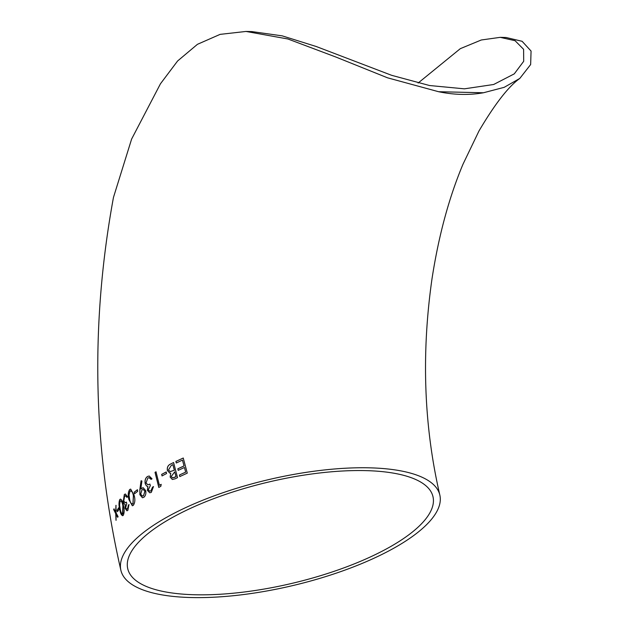 <?xml version="1.0" encoding="UTF-8"?>
<svg xmlns="http://www.w3.org/2000/svg" width="629" height="629" viewBox="0 0 629 629"><rect width="100%" height="100%" fill="white"/><g stroke="black" fill="none" stroke-linecap="round" stroke-linejoin="round"><path stroke-width="0.94" d="M438.594 91.716L483.449 92.762A163.855 121.468 -126.1 0 1 438.594 91.716L387.511 77.807L335.878 57.035L287.917 38.99L245.994 31.45L220.119 34.367L197.451 44.313L177.598 60.989L160.466 83.767L131.618 139.056L113.464 197.412C90.301 323.628 92.785 447.95 120.902 570.377A163.855 54.338 166.7 0 0 191.554 597.55A163.855 54.338 166.7 0 0 361.25 563.788A163.855 54.338 166.7 0 0 439.82 494.992A163.855 54.338 166.7 0 0 320.743 470.382A163.855 54.338 166.7 0 0 147.335 529.594A163.855 54.338 166.7 0 0 120.902 570.377M483.449 92.762L504.159 87.345L519.798 78.436L530.648 64.535L531.065 51.051L522.101 41.294L506.038 37.488L500.189 37.347L515.072 40.704L523.611 49.321L523.69 61.304L514.278 73.86L493.671 84.49L464.406 88.831L429.536 85.52L391.686 75.331L316.269 46.522L282.24 35.869L251.852 31.584L245.994 31.45M177.818 468.809L184.03 465.932L182.465 460.114L176.285 462.991L175.876 461.442L183.243 458.022L187.285 473.142L179.831 476.554L179.43 475.005L185.673 472.127L184.439 467.481L178.219 470.358L177.818 468.809L178.266 470.366M175.059 478.85L172.338 479.487L170.152 477.081L170.75 473.15L169.775 473.094L167.393 470.492C166.944 467.544 167.872 465.444 170.192 464.218L173.588 462.543L177.527 477.647L175.059 478.85M161.661 474.376L166.198 471.962L166.591 473.503L162.054 475.925L161.661 474.376L162.109 475.933M160.875 486.264L158.791 487.444L155.025 472.363L156.016 471.789L159.412 485.329L161.158 484.346L160.875 486.264M149.097 477.678L147.823 478.064L146.038 482.899L147.846 484.786L149.93 484.102L150.307 485.643L148.302 489.763L149.663 491.17L150.913 490.832L152.525 487.168L153.468 486.594L151.306 492.373L149.741 492.798L147.406 490.345L147.815 486.484L146.423 485.902L145.189 483.607C144.67 480.367 145.433 478.001 147.453 476.507L149.191 476.004L152.021 478.803L151.078 479.377L149.065 477.678M140.81 488.961L143.153 487.711L145.724 490.636C146.211 493.623 145.574 495.856 143.805 497.319L142.413 497.751L139.874 494.701L139.858 489.527L141.069 480.745L141.918 481.028L140.81 488.961L141.745 488.159M134.15 492.24L137.381 489.739L137.743 491.28L134.512 493.789L134.15 492.24L134.582 493.789M128.953 499.678C127.781 495.51 128.033 492.122 129.692 489.511L130.659 489.103L134.111 495.251C135.314 499.347 135.046 502.713 133.309 505.354L132.342 505.771L128.953 499.678L132.381 505.771M124.731 496.061L126.004 495.794L124.652 496.069L123.764 500.904L125.163 502.791L126.413 502.099L126.759 503.64L125.666 507.776L126.743 509.175L127.483 508.83L128.976 504.568L127.844 510.371L126.932 510.811L125.116 508.35L125.147 504.489L124.196 503.908L123.253 501.612L124.33 494.512L125.344 493.993L127.538 496.792L126.924 497.374L125.352 495.676M120.524 499.08L119.832 499.473C121.397 498.844 122.584 500.763 123.386 505.244C124.479 509.356 124.432 512.714 123.253 515.34C121.712 516 120.556 514.09 119.769 509.608C118.716 505.441 118.732 502.06 119.832 499.473L120.485 499.08M123.253 515.34L122.592 515.741M117.136 510.119L118.81 507.674L119.14 509.223L117.458 511.668L117.136 510.119L117.537 511.66M113.66 509.514L113.975 508.845L115.689 512.226L115.948 505.339L116.106 513.02L118.087 516.606L117.67 517.274L116.153 514.483L116.011 520.309L115.736 513.689L113.66 509.514L115.736 513.689M195.367 594.767A156.818 52.003 166.7 0 0 357.775 562.452A156.818 52.003 166.7 0 0 432.972 496.611A156.818 52.003 166.7 0 0 319.005 473.063A156.818 52.003 166.7 0 0 153.044 529.728A156.818 52.003 166.7 0 0 127.75 568.765A156.818 52.003 166.7 0 0 195.367 594.767M418.128 83.036L460.326 48.653L481.287 39.989L500.189 37.347M116.027 505.331L115.689 512.226M114.061 508.837L113.739 509.506M115.815 513.681L116.09 520.301M117.757 517.266L116.153 514.483M118.889 507.674L117.214 510.111M119.911 499.473C118.81 502.06 118.795 505.433 119.848 509.608L119.769 509.608M119.848 509.608L122.631 515.741M120.218 501.038C121.452 500.708 122.364 502.304 122.946 505.826L122.97 513.807L122.474 514.066M120.65 500.778L120.139 501.046C121.373 500.715 122.285 502.312 122.867 505.834L122.513 514.066M122.97 513.807L122.891 513.807C121.696 514.121 120.799 512.533 120.21 509.042L119.589 505.008L120.139 501.046M126.421 502.146L125.202 502.791M125.43 495.668L126.995 497.366M125.383 493.993L124.33 494.512M124.4 494.504L123.253 501.612M123.323 501.612L124.196 503.908M124.275 503.9L125.147 504.489M125.226 504.489L125.116 508.35M125.195 508.342L126.964 510.803M129.047 504.568L128.355 505.158M128.434 505.15L127.483 508.83M127.561 508.83L126.783 509.168M130.69 489.103L129.692 489.511M129.763 489.511C128.104 492.122 127.86 495.51 129.024 499.678M130.093 491.076C131.768 490.722 132.892 492.31 133.466 495.841L133.002 503.829L132.294 504.096M130.738 490.801L130.014 491.076C131.697 490.722 132.821 492.31 133.395 495.841L132.931 503.829L132.334 504.104M133.002 503.829L132.931 503.829C131.296 504.167 130.179 502.587 129.598 499.096L129.016 495.062L130.014 491.076M137.452 489.739L134.221 492.24M143.184 487.719L141.816 488.159M141.132 480.745L139.929 489.527L139.874 494.701M139.945 494.709L142.445 497.751M143.255 489.48L144.945 491.296L143.546 495.746L142.508 496.092M144.882 491.296L143.483 495.738L142.476 496.092L140.707 494.213L141.965 489.81L143.215 489.48L144.945 491.296M149.938 484.133L147.878 484.786M149.804 477.804L151.133 479.384M149.222 476.004L147.453 476.507M147.516 476.507C145.496 478.009 144.741 480.375 145.252 483.615L145.189 483.607M145.252 483.615L146.423 485.902M146.486 485.902L147.815 486.484M147.878 486.492L147.406 490.345M147.469 490.345L149.773 492.806M153.531 486.594L152.525 487.168M152.588 487.176L150.913 490.832M150.976 490.84L149.694 491.17M156.071 471.797L155.08 472.371L158.846 487.451M161.213 484.354L159.412 485.329M166.245 471.97L161.716 474.384M170.75 473.15L170.152 477.081M170.207 477.089L172.362 479.487M173.635 462.551L170.192 464.218M170.239 464.226C167.927 465.46 167 467.551 167.448 470.5L167.393 470.492M167.448 470.5L169.799 473.102M174.508 477.411L172.519 477.859L171.253 476.491L174.736 471.813L176.041 476.664L172.543 477.867M172.857 464.642L174.382 470.272L170.137 471.608L168.486 469.926L171.261 465.436L172.857 464.642L174.335 470.264L170.113 471.601M176.041 476.664L174.453 477.403M174.736 471.813L175.986 476.656M182.465 460.114L184.03 465.932M184.077 465.94L177.865 468.817M185.673 472.127L184.439 467.481M185.72 472.143L179.43 475.005M179.477 475.013L179.878 476.562M183.283 458.03L175.876 461.442M175.923 461.45L176.332 462.999M439.82 494.992C423.883 426.069 421.273 354.033 431.989 278.875C438.617 235.883 448.957 197.655 463.007 164.185L478.968 130.997C494.85 104.052 508.46 86.527 519.798 78.436"/></g></svg>
